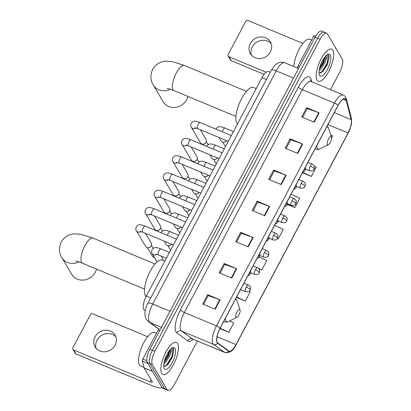 <?xml version="1.0" encoding="UTF-8"?>
<svg xmlns="http://www.w3.org/2000/svg" width="411" height="411" viewBox="0 0 411 411"><rect width="100%" height="100%" fill="white"/><g stroke="black" fill="none" stroke-linecap="round" stroke-linejoin="round"><path stroke-width="0.62" d="M145.253 310.716L144.204 309.956A10.892 3.812 -67.3 0 1 143.722 309.406A10.892 3.812 -67.3 0 1 146.331 296.09L261.997 77.628A10.892 3.812 -67.3 0 1 268.532 71.55L270.207 72.249M324.901 32.885A10.892 3.812 112.7 0 0 324.145 32.181L321.633 31.133A10.892 3.812 112.7 0 0 315.098 37.216L149.923 349.18A10.892 3.812 112.7 0 0 147.313 362.502L162.134 387.655A10.892 3.812 112.7 0 0 162.895 388.354L165.402 389.402A10.892 3.812 112.7 0 1 164.647 388.698A10.892 3.812 112.7 0 0 165.402 389.402L167.914 390.45A10.892 3.812 112.7 0 0 174.449 384.372L197.393 341.038M330.47 89.696L339.625 72.403A10.892 3.812 112.7 0 0 342.235 59.081L327.413 33.933A10.892 3.812 112.7 0 0 326.658 33.229A10.892 3.812 112.7 0 0 320.123 39.307L154.947 351.277A10.892 3.812 112.7 0 0 152.337 364.598L149.825 363.55L164.647 388.698L149.825 363.55A10.892 3.812 112.7 0 1 152.435 350.229A10.892 3.812 112.7 0 0 149.825 363.55L147.313 362.502M320.123 39.307L317.611 38.264L152.435 350.229L317.611 38.264A10.892 3.812 112.7 0 1 324.145 32.181A10.892 3.812 112.7 0 0 317.611 38.264L315.098 37.216M161.729 373.435A17.426 6.103 112.7 0 0 162.936 374.555A17.426 6.103 112.7 0 0 174.372 362.862A17.426 6.103 112.7 0 0 177.567 343.514A17.426 6.103 112.7 0 0 176.36 342.389A17.426 6.103 112.7 0 0 164.919 354.087A17.426 6.103 112.7 0 0 161.729 373.435A17.426 6.103 112.7 0 0 162.936 374.555A17.426 6.103 112.7 0 0 174.372 362.862A17.426 6.103 112.7 0 0 177.567 343.514A17.426 6.103 112.7 0 0 176.36 342.389A17.426 6.103 112.7 0 0 164.919 354.087A17.426 6.103 112.7 0 0 161.729 373.435M317.004 80.166A17.426 6.103 112.7 0 0 318.212 81.291A17.426 6.103 112.7 0 0 329.653 69.593A17.426 6.103 112.7 0 0 332.843 50.245A17.426 6.103 112.7 0 0 331.636 49.125A17.426 6.103 112.7 0 0 320.195 60.818A17.426 6.103 112.7 0 0 317.004 80.166A17.426 6.103 112.7 0 0 318.212 81.291A17.426 6.103 112.7 0 0 329.653 69.593A17.426 6.103 112.7 0 0 332.843 50.245A17.426 6.103 112.7 0 0 331.636 49.125A17.426 6.103 112.7 0 0 320.195 60.818A17.426 6.103 112.7 0 0 317.004 80.166M217.321 342.455A11.616 4.069 -67.3 0 1 220.106 328.245L338.089 105.411A11.616 4.069 -67.3 0 1 345.06 98.928A11.616 4.069 -67.3 0 1 346.221 100.561L351.21 119.673A11.616 4.069 -67.3 0 1 348.071 132.994L236.022 344.613A11.616 4.069 -67.3 0 1 229.055 351.102A11.616 4.069 -67.3 0 1 228.763 350.937L217.835 343.036A11.616 4.069 -67.3 0 1 217.321 342.455M217.188 342.702A11.909 4.172 112.7 0 0 217.717 343.303L228.639 351.2A11.909 4.172 112.7 0 0 236.084 344.721L348.132 133.097A11.909 4.172 112.7 0 0 351.348 119.442L346.36 100.335A11.909 4.172 112.7 0 0 338.027 105.308L220.044 328.137A11.909 4.172 112.7 0 0 217.188 342.702M302.583 117.387L307.233 108.596L318.756 112.732A2.903 0.688 27.9 0 1 319.183 112.897L306.632 107.661L301.679 117.007L314.235 122.247L319.183 112.897M307.212 108.643L306.632 107.661M286.082 148.551L290.731 139.766L302.26 143.896A2.903 0.688 27.9 0 1 302.686 144.061L290.13 138.826L285.183 148.176L297.734 153.411L302.686 144.061M290.711 139.807L290.13 138.826M269.58 179.715L274.229 170.93L285.758 175.06A2.903 0.688 27.9 0 1 286.184 175.23L273.628 169.99L268.681 179.34L281.232 184.58L286.184 175.23M274.209 170.971L273.628 169.99M203.573 304.376L208.228 295.591L219.751 299.722A2.903 0.688 27.9 0 1 220.178 299.891L207.627 294.651L202.674 304.001L215.225 309.242L220.178 299.891M208.202 295.632L207.627 294.651M220.075 273.212L224.73 264.427L236.253 268.558A2.903 0.688 27.9 0 1 236.679 268.722L224.123 263.487L219.176 272.837L231.727 278.072L236.679 268.722M224.704 264.468L224.123 263.487M236.577 242.048L241.226 233.258L252.755 237.394A2.903 0.688 27.9 0 1 253.181 237.558L240.625 232.323L235.678 241.668L248.229 246.908L253.181 237.558M241.206 233.304L240.625 232.323M253.078 210.879L257.728 202.094L269.256 206.23A2.903 0.688 27.9 0 1 269.683 206.394L257.127 201.154L252.179 210.504L264.73 215.744L269.683 206.394M257.707 202.14L257.127 201.154M152.337 364.598L167.159 389.746A10.892 3.812 112.7 0 0 167.914 390.45M302.439 172.743L311.307 176.447L316.259 167.097L314.405 166.224M327.423 145.119L327.808 145.283L328.065 144.8M331.585 138.147L332.761 135.933L330.747 134.983M258.925 268.743L261.807 269.945L266.754 260.595L259.243 257.055M236.433 297.405L245.305 301.109L250.253 291.759L249.189 291.255M219.936 328.574L228.804 332.273L233.751 322.923L229.585 320.96M287.119 204.406L294.805 207.612L299.758 198.261L291.091 194.182M277.533 238.457L278.304 238.776L283.256 229.43L274.589 225.346M278.304 238.776L277.553 238.421M261.807 269.945L258.663 268.465M253.757 266.153L253.135 265.86M245.305 301.109L236.633 297.025M228.804 332.273L220.132 328.189M294.805 207.612L287.232 204.046M311.307 176.447L302.64 172.363M327.808 145.283L327.444 145.109M156.463 333.3L154.67 332.556A18.151 6.355 112.7 0 0 142.756 344.737A18.151 6.355 112.7 0 0 139.427 364.886A18.151 6.355 112.7 0 0 140.69 366.057L143.963 367.424M171.464 348.379L171.855 349.509L170.498 353.686A8.205 2.872 112.7 0 0 170.236 350.121A8.205 2.872 112.7 0 0 170 349.812M170.498 353.686L169.681 356.142L165.289 362.908L163.825 363.961M169.758 350.09L169.861 350.927L168.685 355.726L164.02 362.738M163.701 366.098L167.585 364.845L172.019 357.945L173.843 350.604L173.529 348.877L172.79 348.189L171.783 348.143M164.266 368.631A11.837 4.146 112.7 0 0 172.188 362.79A11.837 4.146 112.7 0 0 175.024 348.312A11.837 4.146 112.7 0 0 172.445 347.747A11.837 4.146 112.7 0 0 165.823 356.876A11.837 4.146 112.7 0 0 163.989 368.004A11.837 4.146 112.7 0 0 164.266 368.631M172.61 348.127L173.067 348.682L171.962 356.378L166.434 365.287L165.037 366.417M169.091 350.953L167.976 354.714L164.287 361.5M173.843 350.542L172.461 356.589L167.339 365.081M169.764 350.11L168.474 354.924L164.035 362.656M96.22 348.482A11.616 10.527 149.5 0 1 97.006 340.174A11.616 10.527 149.5 0 1 115.892 336.892M95.023 336.815A11.616 10.527 -30.5 0 0 95.059 346.905A11.616 10.527 -30.5 0 0 105.103 351.78A11.616 10.527 -30.5 0 0 115.111 345.199A11.616 10.527 -30.5 0 0 115.075 335.109A11.616 10.527 -30.5 0 0 105.031 330.233A11.616 10.527 -30.5 0 0 95.023 336.815M159.776 330.572L158.245 329.935L142.817 359.075L146.825 360.75M161.939 387.316A14.524 3.452 27.9 0 1 152.255 385.765L75.994 353.938A1.814 1.644 149.5 0 1 75.254 353.301L72.917 349.329A1.814 1.644 -30.5 0 0 73.651 349.967L149.912 381.793A3.632 0.863 -152.1 0 0 152.342 382.168A3.632 0.863 -152.1 0 0 152.27 381.778L144.112 367.932A1.814 0.637 -67.3 0 1 144.061 367.799L142.324 361.156A1.814 0.637 -67.3 0 1 142.817 359.075M147.641 336.707L92.794 313.814A1.814 1.644 -30.5 0 0 90.399 314.718L72.911 347.757A1.814 1.644 -30.5 0 0 72.917 349.329M158.245 329.935A1.814 0.637 -67.3 0 1 159.334 328.923A1.814 0.637 -67.3 0 1 159.381 328.949L159.334 328.923M78.963 261.899A13.614 12.335 149.5 0 1 61.907 257.682L71.735 274.358A13.614 12.335 -30.5 0 0 83.505 280.076A13.614 12.335 -30.5 0 0 95.234 272.359A13.614 12.335 -30.5 0 0 96.457 269.056M239.962 309.622A4.357 1.526 112.7 0 0 237.044 311.769A4.357 1.526 112.7 0 0 236.001 317.097A4.357 1.526 112.7 0 0 236.952 317.307A4.357 1.526 112.7 0 0 239.387 313.947A4.357 1.526 112.7 0 0 240.065 309.848A4.357 1.526 112.7 0 0 239.962 309.622M164.811 261.19L162.191 260.096A19.969 6.992 112.7 0 0 149.085 273.495A19.969 6.992 112.7 0 0 145.427 295.663A19.969 6.992 112.7 0 0 146.111 296.511M170.38 89.244A13.614 12.335 149.5 0 1 153.324 85.026L163.152 101.702A13.614 12.335 -30.5 0 0 174.922 107.415A13.614 12.335 -30.5 0 0 186.651 99.703A13.614 12.335 -30.5 0 0 187.873 96.4M331.379 136.961A4.357 1.526 112.7 0 0 328.461 139.113A4.357 1.526 112.7 0 0 327.418 144.441A4.357 1.526 112.7 0 0 328.368 144.651A4.357 1.526 112.7 0 0 330.804 141.292A4.357 1.526 112.7 0 0 331.482 137.192A4.357 1.526 112.7 0 0 331.379 136.961M256.228 88.535L253.608 87.44A19.969 6.992 112.7 0 0 240.502 100.839A19.969 6.992 112.7 0 0 236.844 123.007A19.969 6.992 112.7 0 0 237.527 123.85M145.484 233.314L151.222 243.05A3.267 2.959 149.5 0 1 151.233 245.891A3.267 2.959 149.5 0 1 151.022 246.235A3.267 2.959 149.5 0 1 148.474 247.735A3.267 2.959 149.5 0 1 146.922 247.514A3.267 2.959 149.5 0 1 145.592 246.369L136.437 230.828C135.676 230.324 135.645 228.932 136.339 226.656C138.528 224.55 139.283 223.908 145.222 226.127A3.267 1.146 112.7 0 0 143.357 227.776A3.267 1.146 112.7 0 0 142.478 231.948A3.267 1.146 112.7 0 0 142.709 232.158L140.002 231.331M151.022 246.235L150.765 246.605A2.358 2.137 149.5 0 1 148.926 247.689L148.474 247.735M154.628 216.052L160.367 225.788A3.267 2.959 149.5 0 1 160.372 228.624A3.267 2.959 149.5 0 1 160.162 228.968A3.267 2.959 149.5 0 1 157.619 230.468A3.267 2.959 149.5 0 1 156.067 230.252A3.267 2.959 149.5 0 1 154.736 229.102L145.576 213.561C144.816 213.057 144.785 211.665 145.479 209.389C147.667 207.288 148.428 206.641 154.366 208.86A3.267 1.146 112.7 0 0 152.502 210.509A3.267 1.146 112.7 0 0 151.623 214.681A3.267 1.146 112.7 0 0 151.849 214.891L149.142 214.064M160.162 228.968L159.905 229.343A2.358 2.137 149.5 0 1 158.065 230.422L157.619 230.468M163.768 198.785L169.507 208.521A3.267 2.959 149.5 0 1 169.517 211.357A3.267 2.959 149.5 0 1 169.306 211.706A3.267 2.959 149.5 0 1 166.758 213.206A3.267 2.959 149.5 0 1 165.207 212.985A3.267 2.959 149.5 0 1 163.876 211.84L154.716 196.299C153.961 195.79 153.93 194.403 154.623 192.122C156.807 190.021 157.567 189.373 163.506 191.593A3.267 1.146 112.7 0 0 161.641 193.242A3.267 1.146 112.7 0 0 160.763 197.414A3.267 1.146 112.7 0 0 160.989 197.624L158.286 196.802M169.306 211.706L169.049 212.076A2.358 2.137 149.5 0 1 167.21 213.16L166.758 213.206M172.913 181.518L178.646 191.254A3.267 2.959 149.5 0 1 178.657 194.095A3.267 2.959 149.5 0 1 178.446 194.439A3.267 2.959 149.5 0 1 175.903 195.939A3.267 2.959 149.5 0 1 174.346 195.718A3.267 2.959 149.5 0 1 173.021 194.573L163.861 179.032C163.1 178.528 163.069 177.136 163.763 174.86C165.952 172.754 166.707 172.111 172.651 174.331A3.267 1.146 112.7 0 0 170.781 175.98A3.267 1.146 112.7 0 0 169.907 180.146A3.267 1.146 112.7 0 0 170.133 180.357L167.426 179.535M178.446 194.439L178.189 194.809A2.358 2.137 149.5 0 1 176.35 195.893L175.903 195.939M182.052 164.251L187.791 173.992A3.267 2.959 149.5 0 1 187.801 176.828A3.267 2.959 149.5 0 1 187.591 177.172A3.267 2.959 149.5 0 1 185.042 178.672A3.267 2.959 149.5 0 1 183.491 178.451A3.267 2.959 149.5 0 1 182.16 177.305L173 161.764C172.245 161.261 172.209 159.869 172.908 157.593C175.091 155.492 175.851 154.844 181.79 157.064A3.267 1.146 112.7 0 0 179.926 158.713A3.267 1.146 112.7 0 0 179.047 162.884A3.267 1.146 112.7 0 0 179.273 163.095L176.566 162.268M187.591 177.172L187.329 177.542A2.358 2.137 149.5 0 1 185.495 178.626L185.042 178.672M191.192 146.989L196.931 156.725A3.267 2.959 149.5 0 1 196.941 159.56A3.267 2.959 149.5 0 1 196.73 159.91A3.267 2.959 149.5 0 1 194.182 161.41A3.267 2.959 149.5 0 1 192.631 161.189A3.267 2.959 149.5 0 1 191.3 160.043L182.145 144.502C181.385 143.994 181.354 142.602 182.047 140.326C184.236 138.224 184.991 137.577 190.93 139.797A3.267 1.146 112.7 0 0 189.065 141.446A3.267 1.146 112.7 0 0 188.187 145.617A3.267 1.146 112.7 0 0 188.418 145.828L185.71 145.006M196.73 159.91L196.473 160.28A2.358 2.137 149.5 0 1 194.634 161.364L194.182 161.41M200.337 129.722L206.075 139.457A3.267 2.959 149.5 0 1 206.081 142.293A3.267 2.959 149.5 0 1 205.87 142.643A3.267 2.959 149.5 0 1 203.327 144.143A3.267 2.959 149.5 0 1 201.775 143.922A3.267 2.959 149.5 0 1 200.445 142.776L191.285 127.235C190.524 126.727 190.493 125.34 191.192 123.064C193.376 120.957 194.136 120.315 200.075 122.529A3.267 1.146 112.7 0 0 198.21 124.184A3.267 1.146 112.7 0 0 197.331 128.35A3.267 1.146 112.7 0 0 197.557 128.561L194.85 127.739M205.87 142.643L205.613 143.013A2.358 2.137 149.5 0 1 203.774 144.097L203.327 144.143M161.287 256.12L162.597 258.339A3.267 2.959 149.5 0 1 162.895 260.389M157.11 261.874A3.267 2.959 149.5 0 1 156.966 261.653L152.24 253.633C151.479 253.13 151.448 251.738 152.142 249.462C154.331 247.355 155.086 246.713 161.025 248.932A3.267 1.146 112.7 0 0 159.16 250.582A3.267 1.146 112.7 0 0 158.281 254.748A3.267 1.146 112.7 0 0 158.512 254.959L155.805 254.137M171.572 244.201A3.267 2.959 149.5 0 1 171.536 244.257A3.267 2.959 149.5 0 1 168.988 245.757A3.267 2.959 149.5 0 1 167.436 245.537A3.267 2.959 149.5 0 1 166.106 244.391L164.179 241.113M171.536 244.257L171.279 244.627A2.358 2.137 149.5 0 1 169.44 245.711L168.988 245.757M180.712 226.934A3.267 2.959 149.5 0 1 180.676 226.99A3.267 2.959 149.5 0 1 178.133 228.49A3.267 2.959 149.5 0 1 176.576 228.269A3.267 2.959 149.5 0 1 175.25 227.124L173.319 223.851M180.676 226.99L180.419 227.36A2.358 2.137 149.5 0 1 178.58 228.444L178.133 228.49M189.856 209.672A3.267 2.959 149.5 0 1 189.82 209.723A3.267 2.959 149.5 0 1 187.272 211.223A3.267 2.959 149.5 0 1 185.721 211.002A3.267 2.959 149.5 0 1 184.39 209.857L182.458 206.584M189.82 209.723L189.558 210.093A2.358 2.137 149.5 0 1 187.724 211.177L187.272 211.223M198.996 192.405A3.267 2.959 149.5 0 1 198.96 192.461A3.267 2.959 149.5 0 1 196.417 193.961A3.267 2.959 149.5 0 1 194.86 193.74A3.267 2.959 149.5 0 1 193.53 192.595L191.603 189.317M198.96 192.461L198.703 192.831A2.358 2.137 149.5 0 1 196.864 193.915L196.417 193.961M208.141 175.137A3.267 2.959 149.5 0 1 208.1 175.194A3.267 2.959 149.5 0 1 205.557 176.694A3.267 2.959 149.5 0 1 204.005 176.473A3.267 2.959 149.5 0 1 202.674 175.327L200.743 172.055M208.1 175.194L207.843 175.564A2.358 2.137 149.5 0 1 206.003 176.648L205.557 176.694M217.28 157.875A3.267 2.959 149.5 0 1 217.244 157.927A3.267 2.959 149.5 0 1 214.696 159.427A3.267 2.959 149.5 0 1 213.145 159.206A3.267 2.959 149.5 0 1 211.814 158.06L209.887 154.788M217.244 157.927L216.987 158.297A2.358 2.137 149.5 0 1 215.148 159.381L214.696 159.427M226.42 140.608A3.267 2.959 149.5 0 1 226.384 140.66A3.267 2.959 149.5 0 1 223.841 142.16A3.267 2.959 149.5 0 1 222.284 141.944A3.267 2.959 149.5 0 1 220.959 140.798L219.027 137.521M226.384 140.66L226.127 141.035A2.358 2.137 149.5 0 1 224.288 142.114L223.841 142.16M251.496 55.218A11.616 10.527 149.5 0 1 252.282 46.911A11.616 10.527 149.5 0 1 271.168 43.623M250.299 43.551A11.616 10.527 -30.5 0 0 250.335 53.641A11.616 10.527 -30.5 0 0 260.379 58.516A11.616 10.527 -30.5 0 0 270.387 51.93A11.616 10.527 -30.5 0 0 270.351 41.84A11.616 10.527 -30.5 0 0 260.307 36.964A11.616 10.527 -30.5 0 0 250.299 43.551M315.052 37.309L313.521 36.671L298.093 65.811L299.624 66.448M264.067 74.36L231.27 60.674A1.814 1.644 149.5 0 1 230.53 60.037L228.192 56.066A1.814 1.644 -30.5 0 0 228.932 56.703L266.128 72.223M302.922 43.438L248.069 20.55A1.814 1.644 -30.5 0 0 245.675 21.454L228.187 54.488A1.814 1.644 -30.5 0 0 228.192 56.066M297.662 68.128L297.6 67.892A1.814 0.637 -67.3 0 1 298.093 65.811M313.521 36.671A1.814 0.637 -67.3 0 1 314.61 35.654A1.814 0.637 -67.3 0 1 314.656 35.68L315.71 36.122M311.738 40.037L309.945 39.286A18.151 6.355 112.7 0 0 300.087 47.573A18.151 6.355 112.7 0 0 293.844 66.536M326.74 55.115L327.13 56.245L325.774 60.422A8.205 2.872 112.7 0 0 325.512 56.852A8.205 2.872 112.7 0 0 325.276 56.543M325.774 60.422L324.962 62.878L320.565 69.644L319.1 70.692M325.034 56.826L323.966 62.462L319.296 69.469M318.977 72.829L322.861 71.581L327.295 64.676L329.119 57.34L328.805 55.613L328.065 54.92L327.058 54.874M319.542 75.367A11.837 4.146 112.7 0 0 327.469 69.521A11.837 4.146 112.7 0 0 330.305 55.048A11.837 4.146 112.7 0 0 327.721 54.478A11.837 4.146 112.7 0 0 321.099 63.613A11.837 4.146 112.7 0 0 319.265 74.74A11.837 4.146 112.7 0 0 319.542 75.367M327.891 54.863L328.343 55.418L327.238 63.114L321.71 72.023L320.313 73.153M324.366 57.684L323.252 61.45L319.563 68.236M329.119 57.273L327.737 63.32L322.614 71.817M325.044 56.846L323.75 61.655L319.311 69.392M145.309 310.418L144.204 309.956M150.719 297.918L146.331 296.09M266.39 79.462L261.997 77.628M293.449 78.111L276.171 70.903A7.259 1.726 -152.1 0 0 271.317 70.153L275.267 64.851C277.79 63.027 279.223 61.29 284.885 62.796A14.524 5.086 112.7 0 0 276.171 70.903L152.743 304.017A14.524 5.086 112.7 0 0 149.265 321.782A14.524 5.086 112.7 0 0 149.907 322.512L161.487 327.341M170.02 311.225L152.743 304.017A7.259 1.726 -152.1 0 0 147.888 303.267L271.317 70.153M162.134 387.655L167.159 389.746M149.923 349.18L154.947 351.277M158.8 329.149L148.633 321.798A7.259 6.776 -54.1 0 0 149.907 322.512L158.934 329.036M193.17 339.275A18.151 6.355 -67.3 0 1 187.791 340.899L176.869 332.997A18.151 6.355 -67.3 0 1 180.414 309.884L298.396 87.055A3.632 0.863 -152.1 0 0 302.316 89.685L184.334 312.519A14.524 5.086 112.7 0 0 180.85 330.28A14.524 5.086 112.7 0 0 181.492 331.009L192.42 338.905A14.524 5.086 112.7 0 0 192.785 339.116L192.446 338.926M298.396 87.055A18.151 6.355 -67.3 0 1 310.546 78.09A18.151 6.355 -67.3 0 1 311.101 79.477L311.728 81.871M311.029 81.578A14.524 5.086 112.7 0 0 302.316 89.685L334.451 103.094A14.524 5.086 -67.3 0 1 343.164 94.992L310.562 81.244M236.084 344.721A3.632 0.863 -152.1 0 1 236.063 344.793C233.499 350.624 229.785 353.198 224.92 352.525A14.524 5.086 -67.3 0 1 224.555 352.319L213.633 344.423A14.524 5.086 -67.3 0 1 212.99 343.688A14.524 5.086 -67.3 0 1 216.469 325.928A3.632 0.863 27.9 0 1 220.044 328.137M217.717 343.303A3.632 3.391 -54.1 0 1 213.633 344.423L181.492 331.009A3.632 3.391 125.9 0 0 176.869 332.997M351.348 119.442A3.632 3.088 -14.6 0 0 351.359 118.065L346.365 98.959C345.857 97.037 344.788 95.717 343.164 94.992M187.791 340.899A3.632 3.391 125.9 0 1 192.42 338.905L224.555 352.319A3.632 3.391 -54.1 0 0 228.639 351.2M346.36 100.335A3.632 3.088 -14.6 0 0 346.365 98.959M338.027 105.308A3.632 0.863 -152.1 0 0 334.451 103.094L216.469 325.928L184.334 312.519A3.632 0.863 -152.1 0 1 180.414 309.884M310.659 81.347A3.632 3.088 165.4 0 1 311.101 79.477M348.071 132.994L327.937 124.59M351.21 119.673L334.282 112.609M346.221 100.561L343.082 99.251M236.022 344.613L217.07 336.707M269.256 206.23L264.309 215.57M252.755 237.394L247.807 246.734M236.253 268.558L231.306 277.898M219.751 299.722L214.804 309.062M285.758 175.06L280.811 184.4M302.26 143.896L297.312 153.236M318.756 112.732L313.814 122.072M151.032 379.677L149.912 381.793M152.604 371.477L144.112 367.932M73.651 349.967L75.994 353.938M144.061 367.799L152.512 371.323M147.893 363.478L142.324 361.156M75.686 261.062C76.425 261.298 76.097 260.728 82.539 263.245A13.614 4.768 -67.3 0 1 81.594 262.367A13.614 4.768 -67.3 0 1 84.856 245.716A13.614 4.768 -67.3 0 1 93.025 238.118L155.024 263.99M235.76 298.679L237.106 300.929A12.006 4.202 112.7 0 0 236.823 300.292A12.006 4.202 112.7 0 0 235.375 299.403M225.336 318.366A12.006 4.202 112.7 0 0 225.911 320.909A12.006 4.202 112.7 0 0 228.531 321.484C226.821 322.229 225.346 322.311 224.118 321.736A13.07 4.578 112.7 0 1 223.692 321.474M167.102 88.406C167.842 88.642 167.513 88.072 173.956 90.59A13.614 4.768 -67.3 0 1 173.01 89.711A13.614 4.768 -67.3 0 1 176.273 73.06A13.614 4.768 -67.3 0 1 184.441 65.462L246.441 91.334M327.177 126.023L328.523 128.273A12.006 4.202 112.7 0 0 328.24 127.636A12.006 4.202 112.7 0 0 326.796 126.747M316.753 145.71A12.006 4.202 112.7 0 0 317.328 148.248A12.006 4.202 112.7 0 0 319.948 148.823C318.237 149.573 316.763 149.655 315.535 149.08A13.07 4.578 112.7 0 1 315.109 148.818M249.513 272.699A3.632 0.863 27.9 0 1 250.289 273.51A3.632 0.863 -152.1 0 1 250.361 273.901L249.364 275.077L247.9 275.755M154.469 257.42A2.358 2.137 149.5 0 1 152.568 256.418L153.796 257.44L154.567 257.584M141.019 231.547A3.267 2.959 149.5 0 1 136.437 230.828M258.658 255.437A3.632 0.863 27.9 0 1 259.433 256.243A3.632 0.863 -152.1 0 1 259.5 256.634L258.504 257.815L257.039 258.488M150.159 214.28A3.267 2.959 149.5 0 1 145.576 213.561M267.797 238.169A3.632 0.863 27.9 0 1 268.573 238.981A3.632 0.863 -152.1 0 1 268.645 239.366L267.648 240.548L266.179 241.221M159.304 197.018A3.267 2.959 149.5 0 1 154.716 196.299M276.942 220.902A3.632 0.863 27.9 0 1 277.718 221.714A3.632 0.863 -152.1 0 1 277.785 222.104L276.788 223.281L275.324 223.959M168.443 179.751A3.267 2.959 149.5 0 1 163.861 179.032M286.082 203.64A3.632 0.863 27.9 0 1 286.857 204.447A3.632 0.863 -152.1 0 1 286.929 204.837L285.933 206.019L284.463 206.692M177.583 162.484A3.267 2.959 149.5 0 1 173 161.764M295.221 186.373A3.632 0.863 27.9 0 1 295.997 187.18A3.632 0.863 -152.1 0 1 296.069 187.57L295.072 188.752L293.608 189.425M186.728 145.217A3.267 2.959 149.5 0 1 182.145 144.502M304.366 169.106A3.632 0.863 27.9 0 1 305.142 169.918A3.632 0.863 -152.1 0 1 305.209 170.303L304.212 171.485L302.748 172.158M195.867 127.955A3.267 2.959 149.5 0 1 191.285 127.235M246.23 287.027A3.632 1.269 112.7 0 0 245.362 291.471A3.632 1.269 112.7 0 0 245.614 291.702C250.551 292.37 249.641 289.945 250.222 290.053A3.632 0.863 -152.1 0 0 250.15 289.663A3.632 0.863 27.9 0 0 246.23 287.027A3.632 1.269 112.7 0 1 248.408 285.003C250.119 286.369 250.833 287.217 250.551 287.546L250.222 290.053M156.822 254.352A3.267 2.959 149.5 0 1 153.565 254.779A3.267 2.959 149.5 0 1 152.24 253.633M248.665 285.234A3.632 1.269 112.7 0 0 248.408 285.003L243.98 283.153M255.375 269.765A3.632 1.269 112.7 0 0 254.507 274.204A3.632 1.269 112.7 0 0 254.758 274.435C259.69 275.108 258.786 272.678 259.362 272.786A3.632 0.863 -152.1 0 0 259.295 272.395A3.632 0.863 27.9 0 0 255.375 269.765A3.632 1.269 112.7 0 1 257.553 267.736C259.259 269.102 259.973 269.95 259.695 270.284L259.362 272.786M178.58 235.174L170.169 231.665A3.267 1.146 112.7 0 0 168.305 233.314A3.267 1.146 112.7 0 0 167.457 235.405M257.805 267.972A3.632 1.269 112.7 0 0 257.553 267.736L253.119 265.886M264.514 252.498A3.632 1.269 112.7 0 0 263.646 256.937A3.632 1.269 112.7 0 0 263.898 257.173C268.835 257.841 267.926 255.411 268.506 255.519A3.632 0.863 -152.1 0 0 268.434 255.128A3.632 0.863 27.9 0 0 264.514 252.498A3.632 1.269 112.7 0 1 266.693 250.469C268.398 251.835 269.113 252.683 268.835 253.017L268.506 255.519M187.724 217.912L179.309 214.398A3.267 1.146 112.7 0 0 177.444 216.047A3.267 1.146 112.7 0 0 176.602 218.138M266.945 250.705A3.632 1.269 112.7 0 0 266.693 250.469L262.264 248.624M273.659 235.231A3.632 1.269 112.7 0 0 272.786 239.675A3.632 1.269 112.7 0 0 273.038 239.906C277.975 240.574 277.065 238.149 277.646 238.257A3.632 0.863 -152.1 0 0 277.574 237.866A3.632 0.863 27.9 0 0 273.659 235.231A3.632 1.269 112.7 0 1 275.838 233.207C277.543 234.568 278.257 235.421 277.98 235.75L277.646 238.257M196.864 200.645L188.454 197.131A3.267 1.146 112.7 0 0 186.584 198.785A3.267 1.146 112.7 0 0 185.741 200.871M276.089 233.438A3.632 1.269 112.7 0 0 275.838 233.207L271.404 231.357M282.799 217.969A3.632 1.269 112.7 0 0 281.931 222.408A3.632 1.269 112.7 0 0 282.182 222.639C287.114 223.307 286.21 220.882 286.786 220.99A3.632 0.863 -152.1 0 0 286.719 220.599A3.632 0.863 27.9 0 0 282.799 217.969A3.632 1.269 112.7 0 1 284.977 215.939C286.683 217.306 287.397 218.154 287.119 218.488L286.786 220.99M206.009 183.378L197.593 179.869A3.267 1.146 112.7 0 0 195.728 181.518A3.267 1.146 112.7 0 0 194.886 183.609M285.229 216.176A3.632 1.269 112.7 0 0 284.977 215.939L280.549 214.09M291.938 200.702A3.632 1.269 112.7 0 0 291.07 205.14A3.632 1.269 112.7 0 0 291.322 205.377C296.259 206.045 295.35 203.615 295.93 203.722A3.632 0.863 -152.1 0 0 295.858 203.332A3.632 0.863 27.9 0 0 291.938 200.702A3.632 1.269 112.7 0 1 294.117 198.672C295.828 200.039 296.542 200.887 296.259 201.22L295.93 203.722M215.148 166.111L206.733 162.602A3.267 1.146 112.7 0 0 204.868 164.251A3.267 1.146 112.7 0 0 204.026 166.342M294.374 198.909A3.632 1.269 112.7 0 0 294.117 198.672L289.688 196.823M301.083 183.434A3.632 1.269 112.7 0 0 300.215 187.873A3.632 1.269 112.7 0 0 300.467 188.11C305.399 188.777 304.494 186.347 305.07 186.455A3.632 0.863 -152.1 0 0 305.003 186.07A3.632 0.863 27.9 0 0 301.083 183.434A3.632 1.269 112.7 0 1 303.261 181.41C304.967 182.772 305.681 183.619 305.404 183.953L305.07 186.455M224.288 148.849L215.878 145.335A3.267 1.146 112.7 0 0 214.013 146.989A3.267 1.146 112.7 0 0 213.165 149.075M303.513 181.641A3.632 1.269 112.7 0 0 303.261 181.41L298.828 179.561M310.223 166.167A3.632 1.269 112.7 0 0 309.355 170.611A3.632 1.269 112.7 0 0 309.606 170.842C314.543 171.51 313.634 169.085 314.215 169.193A3.632 0.863 -152.1 0 0 314.143 168.803A3.632 0.863 27.9 0 0 310.223 166.167A3.632 1.269 112.7 0 1 312.401 164.143C314.107 165.51 314.821 166.357 314.543 166.686L314.215 169.193M233.433 131.582L225.017 128.073A3.267 1.146 112.7 0 0 223.152 129.722A3.267 1.146 112.7 0 0 222.31 131.813M312.653 164.374A3.632 1.269 112.7 0 0 312.401 164.143L307.973 162.294M228.932 56.703L231.27 60.674M298.633 68.318L297.6 67.892M148.633 321.798L146.311 319.234C145.633 318.309 145.186 316.701 144.965 314.415C144.369 312.016 147.117 304.006 147.888 303.267M284.885 62.796L298.54 68.493M236.063 344.793L348.112 133.169L350.891 126.079C351.585 124.528 351.739 121.856 351.359 118.065M326.658 33.229L324.145 32.181M224.92 352.525L192.785 339.116M93.025 238.118L80.931 234.327L75.275 233.849C72.048 233.761 65.257 235.035 61.182 242.064C58.732 248.085 58.973 253.289 61.907 257.682M223.656 321.541L224.118 321.736M240.065 309.848L237.106 300.929M236.952 317.307L228.531 321.484M144.538 289.118L82.539 263.245M184.441 65.462L172.348 61.671L166.691 61.188C163.465 61.105 156.673 62.38 152.599 69.408C150.149 75.424 150.39 80.633 153.324 85.026M315.073 148.885L315.535 149.08M331.482 137.192L328.523 128.273M328.368 144.651L319.948 148.823M235.955 116.462L173.956 90.59M176.468 239.166L145.222 226.127M153.267 248.306L151.479 245.275M173.401 244.966L142.709 232.158M250.51 270.818L250.782 272.303L250.361 273.901M152.568 256.418L147.415 247.674M185.613 221.899L154.366 208.86M162.407 231.039L160.624 228.013M182.541 227.699L151.849 214.891M259.654 253.556L259.922 255.036L259.5 256.634M156.904 231.003L156.555 230.407M194.752 204.632L163.506 191.593M171.546 213.771L169.764 210.745M191.68 210.432L160.989 197.624M268.794 236.289L269.066 237.774L268.645 239.366M166.049 213.735L165.7 213.139M203.897 187.37L172.651 174.331M180.691 196.504L178.908 193.478M200.825 193.165L170.133 180.357M277.934 219.022L278.206 220.507L277.785 222.104M175.189 196.468L174.839 195.877M213.037 170.103L181.79 157.064M189.831 179.242L188.048 176.216M209.964 175.903L179.273 163.095M287.078 201.76L287.346 203.24L286.929 204.837M184.334 179.201L183.984 178.61M222.176 152.835L190.93 139.797M198.975 161.975L197.188 158.949M219.109 158.636L188.418 145.828M296.218 184.493L296.49 185.978L296.069 187.57M193.473 161.939L193.124 161.343M231.321 135.568L200.075 122.529M208.115 144.708L206.332 141.682M228.249 141.369L197.557 128.561M305.363 167.226L305.63 168.71L305.209 170.303M202.613 144.672L202.263 144.081M169.44 252.441L161.025 248.932M166.368 258.242L158.512 254.959M240.569 289.596L245.614 291.702M161.02 232.718L161.282 232.194C163.47 230.093 164.23 229.446 170.169 231.665M173.201 245.341L172.841 244.73M170.606 250.237L167.929 245.691M250.741 272.76L254.758 274.435M170.159 215.451L170.426 214.927C172.61 212.826 173.37 212.179 179.309 214.398M182.34 228.074L181.981 227.463M179.751 232.97L177.069 228.429M259.88 255.493L263.898 257.173M179.299 198.184L179.566 197.665C181.754 195.559 182.51 194.917 188.454 197.131M191.485 210.812L191.12 210.201M188.89 215.708L186.214 211.162M269.02 238.231L273.038 239.906M188.444 180.917L188.711 180.398C190.894 178.297 191.654 177.65 197.593 179.869M200.625 193.545L200.265 192.934M198.03 198.441L195.353 193.894M278.165 220.964L282.182 222.639M197.583 163.655L197.85 163.131C200.039 161.03 200.794 160.382 206.733 162.602M209.764 176.278L209.405 175.667M207.175 181.174L204.493 176.632M287.304 203.697L291.322 205.377M206.728 146.388L206.99 145.869C209.178 143.763 209.939 143.115 215.878 145.335M218.909 159.011L218.549 158.405M216.314 163.912L213.638 159.365M296.449 186.435L300.467 188.11M215.867 129.121L216.135 128.602C218.318 126.496 219.078 125.853 225.017 128.073M228.048 141.749L227.689 141.137M225.459 146.645L222.777 142.098M305.589 169.168L309.606 170.842M314.61 35.654L315.715 36.117"/></g></svg>
